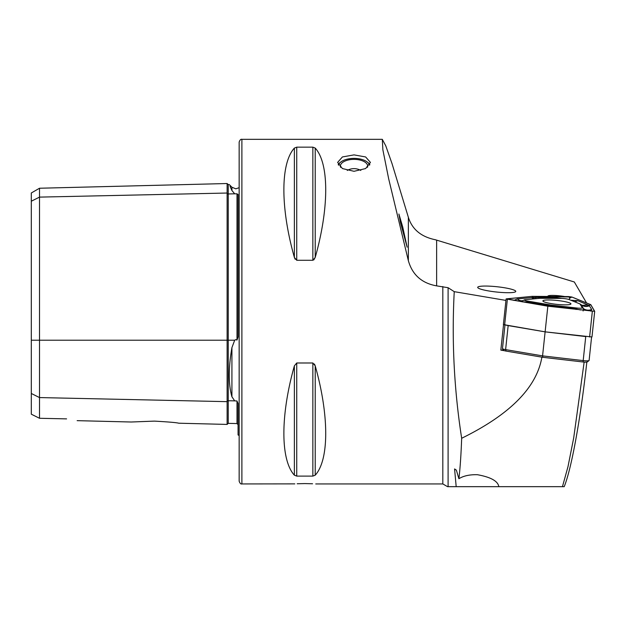 <?xml version="1.0" encoding="UTF-8"?>
<svg xmlns="http://www.w3.org/2000/svg" width="626" height="626" viewBox="0 0 626 626"><rect width="100%" height="100%" fill="white"/><g stroke="black" fill="none" stroke-linecap="round" stroke-linejoin="round"><path stroke-width="0.94" d="M178.715 423.207L227.121 424.42L227.121 193.035A1.095 0.947 180 0 0 228.247 193.958L234.687 193.817L231.925 190.507L230.086 186.415M239.155 435.586L238.06 434.921L238.06 403.473L236.996 401L234.687 400.867L231.925 396.759C228.38 384.38 228.38 368.002 231.925 347.626L234.687 340.215L235.799 339.605L236.996 340.059L238.06 336.945L238.06 194.475L236.996 193.841L234.687 193.817M354.026 171.297L342.422 168.558L337.617 162.416L342.414 156.954L354.026 154.888L365.631 156.954L370.435 162.416L365.631 168.558L354.026 171.297M402.69 226.87L407.143 247.192L400.437 222.402L398.895 214.014L402.69 226.87M496.739 286.716A19.148 2.653 6.1 0 0 477.701 287.357A19.148 2.653 6.1 0 0 496.739 292.045A19.148 2.653 6.1 0 0 515.777 291.403A19.148 2.653 6.1 0 0 496.739 286.716M297.186 483.757L304.792 483.585C290.683 483.968 290.683 483.968 304.792 483.585L312.554 483.765M541.897 357.07C536.795 387.447 510.049 414.514 461.667 438.27C454.116 389.575 451.643 340.708 454.241 291.661L448.099 287.702L436.627 285.871C421.791 283.226 412.37 274.83 408.355 260.674L388.66 178.746L382.877 149.849L382.298 139.332L241.894 139.332L241.894 483.937L294.807 483.875M154.372 421.118L131.225 422.01L154.372 421.118C168.73 421.924 176.845 422.62 178.715 423.207C176.868 422.62 168.754 421.924 154.372 421.118M241.894 483.937C240.869 484.281 239.954 483.374 239.155 481.198L239.155 142.063C239.954 139.895 240.869 138.98 241.894 139.332M313.782 259.939L315.214 257.427L312.851 260.283L296.74 260.283L294.376 257.427L295.128 259.195M296.74 260.283L296.74 147.157L294.376 148.08L296.74 147.157L312.851 147.157L315.214 148.08C329.213 163.37 329.213 207.855 315.214 257.427L315.214 148.08M294.376 257.427C280.378 207.855 280.378 163.37 294.376 148.08L294.376 257.427M382.298 139.332L385.788 145.874L392.04 163.652L408.355 217.285C412.158 229.398 421.212 236.902 435.532 239.781L436.627 240.134L436.627 285.871M458.897 478.726L456.377 470.165L454.578 468.944L456.19 486.668L498.82 486.668C497.952 481.12 490.807 477.129 477.411 474.711C469.656 474.516 463.483 475.854 458.897 478.726C460.126 468.522 461.049 455.039 461.667 438.27M586.844 361.969C580.576 418.825 571.561 468.514 564.214 486.668L562.453 486.668L567.993 466.652L573.706 437.871L584.144 362.063M586.562 302.953L574.316 281.982L436.627 240.134M562.453 486.668L498.899 486.668M503.476 349.864L500.831 350.114L504.579 350.748M447.582 486.668L545.504 486.668M503.531 324.714L500.831 350.114M454.241 291.661L505.949 300.417M548 296.45A11.487 1.588 -173.9 0 1 547.883 296.192A11.487 1.588 -173.9 0 1 564.691 296.552M315.214 475.189L315.214 365.834C329.213 415.406 329.213 459.899 315.214 475.189L312.851 476.104L296.74 476.104L294.376 475.189C280.378 459.899 280.378 415.406 294.376 365.834L296.74 362.986L312.851 362.986L315.214 365.834L314.455 364.058M304.792 483.585C318.908 483.968 318.908 483.968 304.792 483.585M31.3 393.472L39.508 397.573L39.508 418.278L31.3 414.185L31.3 201.22L39.508 197.112L227.121 193.035L227.121 183.528L228.247 184.592L228.247 340.215L234.687 340.215M236.996 401L236.996 423.575L228.247 423.356L228.247 400.734A1.095 0.947 180 0 0 227.121 401.657L39.508 397.573L39.508 188.238L31.3 192.98L31.3 201.22M66.583 418.88C79.838 421.173 79.838 421.173 66.583 418.88L39.508 418.278M231.925 190.507C228.38 182.612 228.38 182.612 231.925 190.507L231.925 187.229L235.799 188.833L239.155 187.683M589.035 360.568L587.251 361.977A3.826 0.532 -173.9 0 1 586.186 362.164A3.826 0.532 -173.9 0 1 583.158 362L542.828 357.313L506.129 351.092A3.826 0.532 -173.9 0 1 503.961 350.45L502.514 348.698A5.47 0.759 6.1 0 0 505.612 349.613L542.57 355.873L545.121 331.85L585.74 336.569L583.189 360.599A5.47 0.759 6.1 0 0 587.509 360.826A5.47 0.759 6.1 0 0 589.035 360.568A5.47 0.759 6.1 0 0 589.105 360.466L591.578 337.101M542.828 357.313L542.57 355.873L583.189 360.599L583.158 362M505.025 324.558A5.47 0.759 6.1 0 0 508.163 325.59L545.121 331.85L547.836 306.208L594.583 311.286L590.694 304.659L571.828 297.029L532.194 296.372L506.583 298.829L547.867 306.192L594.7 311.325L590.795 304.666L571.921 297.037L568.705 296.575L532.116 296.356L506.105 298.938L547.836 306.208M504.971 325.05L502.475 348.588A5.47 0.759 6.1 0 0 502.514 348.698M553.134 300.12A14.108 1.956 6.1 0 0 542.883 300.918A14.108 1.956 6.1 0 0 560.708 304.69A14.108 1.956 6.1 0 0 570.951 303.9A14.108 1.956 6.1 0 0 553.134 300.12M506.105 298.938L503.382 324.581L545.121 331.85L591.977 336.968L594.684 311.357M551.686 305.105L576.374 307.976A5.47 0.759 6.1 0 0 582.266 307.765L580.106 304.087A5.47 0.759 6.1 0 0 579.981 303.97A5.47 0.759 6.1 0 0 579.613 303.782L569.144 299.549A5.47 0.759 6.1 0 0 561.092 298.406L540.794 298.289A5.47 0.759 6.1 0 0 539.455 298.336L525.237 299.697A5.47 0.759 6.1 0 0 524.439 299.854A5.47 0.759 6.1 0 0 527.397 301.043L549.855 304.846A5.47 0.759 6.1 0 0 551.686 305.105L551.483 306.059L576.17 308.931L580.521 309.987M513.876 300.433L517.358 298.899L533.188 297.506L532.194 296.372M568.979 299.486L569.824 298.14L571.828 297.029M570.818 300.23L577.688 300.66L589.113 305.425L590.694 304.659M534.745 298.782L533.188 297.506L535.246 297.405L555.552 297.53L561.976 298.43M583.103 310.981L583.534 308.673L581.249 304.862C583.714 306.474 586.335 306.662 589.113 305.425L591.664 309.416L590.913 311.2M522.35 301.873L526.74 301.935L551.483 306.059M524.439 299.854L521.075 301.654M580.106 304.087L581.249 304.862M579.981 303.97L582.125 305.363L588.158 304.893M338.517 165.17A15.642 7.825 180 0 1 341.248 161.688A15.642 7.825 180 0 1 355.325 158.409A15.642 7.825 180 0 1 366.797 161.688A15.642 7.825 180 0 1 369.528 165.17M366.797 161.688L367.423 162.134A16.409 8.208 180 0 1 369.833 164.669M340.528 167.298A13.678 6.839 180 0 1 340.348 166.203A13.678 6.839 180 0 1 355.161 159.387A13.678 6.839 180 0 1 367.697 166.203A13.678 6.839 180 0 1 367.525 167.298M338.22 164.661A16.409 8.208 180 0 1 340.622 162.134L341.248 161.688M31.3 340.215L228.247 340.215L228.247 400.734L234.687 400.867M231.925 396.759L231.925 347.626M447.551 486.668L442.817 483.937L442.817 286.544M448.099 486.668L448.099 287.702M236.996 340.059L236.996 193.841M312.851 147.157L312.851 260.283M312.851 362.986L312.851 476.104M296.74 362.986L296.74 476.104M294.376 365.834L294.376 475.189M408.355 217.285L408.355 260.674M508.163 325.59L505.612 349.613L506.129 351.092M589.614 337.023L592.337 311.38M504.634 324.996L507.357 299.353M507.044 299.275L506.583 298.829M569.824 298.14L568.768 296.599M591.664 309.416A8.208 8.083 149.6 0 1 583.534 308.673L582.266 307.765M576.053 309.471L576.374 307.976M548.736 306.294L549.855 304.846M526.239 302.53A8.208 3.326 -80.4 0 0 526.74 301.935L527.397 301.043M517.358 298.899A8.208 6.722 -95.5 0 0 522.217 300.746L522.687 300.597M531.576 297.538L533.563 298.899M535.246 297.405A8.208 4.758 -89.7 0 0 536.388 298.625M555.552 297.53L556.256 298.383M577.688 300.66A8.208 7.316 -68 0 1 574.23 301.607M581.374 304.987C583.933 306.67 586.648 306.92 589.504 305.738M227.121 424.42L228.247 423.356M442.817 483.937L315.739 483.937M77.147 420.656L131.225 422.01M231.925 187.229L229.265 184.568L228.247 184.592M236.996 423.575L238.06 424.671M39.508 188.238L227.121 183.528M591.977 336.968L594.7 311.325M360.819 170.444A13.678 13.678 0 0 0 347.227 170.444"/></g></svg>
